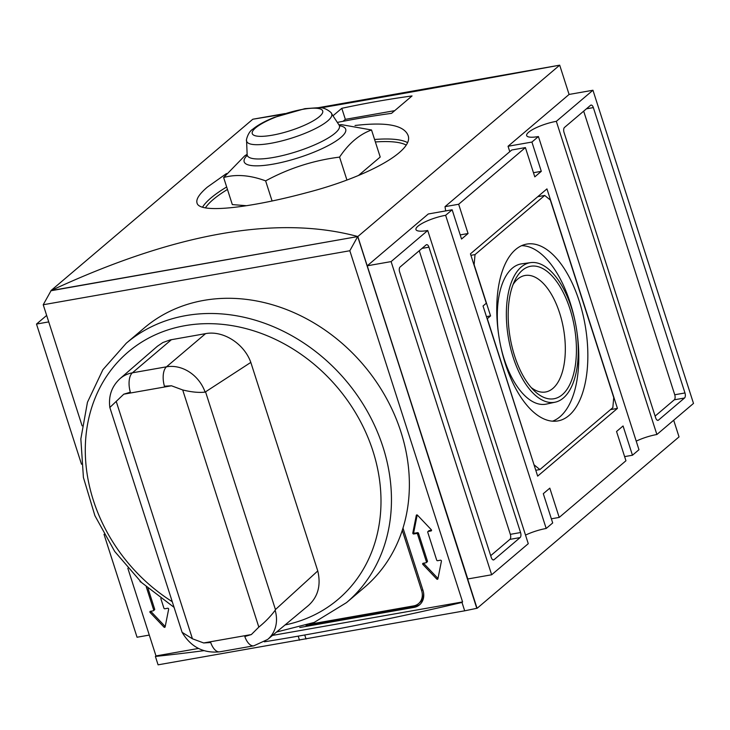 <?xml version="1.0" encoding="UTF-8"?>
<svg xmlns="http://www.w3.org/2000/svg" width="730" height="730" viewBox="0 0 730 730"><rect width="100%" height="100%" fill="white"/><g stroke="black" fill="none" stroke-linecap="round" stroke-linejoin="round"><path stroke-width="1.09" d="M338.921 124.839L341.695 124.684L371.524 129.976L380.211 157.032L358.503 175.465M371.524 129.976C359.361 134.411 348.703 143.454 339.569 157.105C313.435 160.399 288.788 168.329 265.629 180.876C250.144 175.136 236.146 174.014 223.636 177.527L232.322 204.582L246.384 205.705M247.132 154.313L244.76 155.819L223.636 177.527M51.018 290.741L357.837 236.538C277.619 214.848 175.328 232.861 50.963 290.595L252.817 119.227L284.965 113.57M476.79 608.318L357.837 236.538L559.691 65.171C463.933 82.755 384.363 96.98 320.981 107.839M282.638 114.327L252.817 119.227M332.99 115.787L341.795 108.314A1187.007 999.315 49.7 0 1 412.039 95.94L391.526 113.351A1187.007 999.315 -130.3 0 0 337.333 122.412M226.501 173.539L207.411 187.072C199.372 193.915 195.905 199.199 197.009 202.931C199.08 214 250.372 207.813 306.49 192.729C364.973 177.673 414.886 151.247 407.979 135.196C403.681 125.095 386.024 121.864 355.026 125.496M173.986 607.287L141.565 582.549L114.692 551.424L94.918 515.708L83.412 477.466L80.847 438.903L87.454 402.257L102.894 369.699L126.29 343.209L144.193 328.007A170.136 143.235 49.7 0 1 203.798 300.395A170.136 143.235 49.7 0 1 361.542 362.737A170.136 143.235 49.7 0 1 402.987 528.082A170.136 143.235 49.7 0 1 402.276 530.336A170.136 143.235 49.7 0 1 364.416 587.413L346.513 602.615L314.155 622.444L276.56 632.025M205.112 392.11A34.547 29.474 54.8 0 0 166.486 366.816L132.395 372.82A34.547 29.474 54.8 0 0 120.003 378.669L157.379 346.266L162.89 342.534L170.327 339.879L205.559 333.647C223.042 330.188 244.158 343.602 250.819 362.409L205.112 392.11C198.934 392.831 191.461 392.11 182.701 389.957L171.468 385.778L164.442 386.207A15.823 7.665 80 0 1 166.486 366.816L205.559 333.647M120.003 378.669C111.763 386.352 108.378 395.961 109.838 407.477L123.79 394.182L130.341 392.211A15.823 7.665 80 0 1 132.395 372.82L171.459 339.651M182.099 632.326C190.822 646.981 203.36 653.478 219.712 651.826A15.823 7.665 80 0 1 210.705 642.519L203.661 642.957L192.437 638.786L182.099 632.326L109.838 407.486M219.712 651.826L253.812 645.822A15.823 7.665 80 0 1 244.805 636.514L251.339 634.562L203.661 642.957M253.812 645.822L267.627 639.462A34.547 28.607 -135.1 0 0 275.164 610.289C270.684 616.33 265.236 621.933 258.831 627.097L251.339 634.562M275.164 610.289L275.447 609.559L205.668 392.211M265.629 180.876L272.089 201.005M339.569 157.105L346.905 179.963M402.276 530.336L421.621 590.588A14.244 11.99 -130.3 0 1 418.564 603.61L419.859 602.505A14.244 11.99 -130.3 0 0 423.592 592.97M299.756 627.517L414.038 607.387A15.823 13.322 -130.3 0 0 419.586 604.814A15.823 13.322 -130.3 0 0 422.98 590.351L402.987 528.082M306.062 625.528L415.343 606.283A15.823 13.322 -130.3 0 0 420.215 604.239M343.036 121.308L345.345 119.355L394.702 110.659M341.795 108.314L345.345 119.355M515.654 249.487A89.781 43.462 80 0 0 501.848 351.303A89.781 43.462 80 0 0 557.045 421.055A89.781 43.462 80 0 0 585.104 324.969A89.781 43.462 80 0 0 525.901 244.249A89.781 43.462 80 0 0 515.654 249.487M552.5 421.183A89.425 43.289 80 0 0 576.846 331.347M575.167 321.793A89.425 43.289 80 0 0 521.585 245.681M530.664 262.618A70.865 34.301 80 0 0 521.266 266.988A70.865 34.301 80 0 0 510.699 348.666A70.865 34.301 80 0 0 555.247 402.166A70.865 34.301 80 0 0 576.089 326.556A70.865 34.301 80 0 0 530.664 262.618L521.74 263.822A71.221 34.474 80 0 0 512.296 268.211A71.221 34.474 80 0 0 498.718 335.234M500.406 344.834A71.221 34.474 80 0 0 546.451 404.082L555.247 402.166M531.212 387.566A59.148 28.634 80 0 0 545.575 391.992A59.148 28.634 80 0 0 563.514 328.774A59.148 28.634 80 0 0 525.053 275.484A59.148 28.634 80 0 0 517.752 279.043A59.148 28.634 80 0 0 513.062 284.554M514.632 356.003A67.26 32.558 -100 0 1 514.842 280.448A67.26 32.558 -100 0 1 569.975 309.009A67.26 32.558 -100 0 1 570.632 382.693A67.26 32.558 -100 0 1 534.278 390.815A67.26 32.558 -100 0 1 514.632 356.003M534.296 465.01L539.908 469.563L612.835 407.65L613.738 397.567L550.311 200.002L544.699 195.448L475.029 254.597L474.126 264.68L490.569 315.898L487.311 318.663L534.105 465.037M486.454 316.628L490.569 315.898M470.914 255.327L475.029 254.597M537.782 196.671L544.699 195.448M535.784 470.284L539.908 469.563M483.041 305.998L537.663 476.124L617.425 408.408L546.943 188.887L470.439 253.848L486.299 303.233L483.041 305.998M610.508 409.621L617.425 408.408M655.111 416.091L674.292 399.803A3.96 1.916 80 0 0 674.739 394.766L583.681 111.152M655.668 417.843A3.96 1.916 80 0 0 657.986 420.352A3.96 1.916 80 0 0 658.469 420.115L684.521 398.005A3.96 1.916 80 0 0 684.968 392.959L593.353 107.593A3.96 1.916 80 0 0 591.035 105.084A3.96 1.916 80 0 0 590.543 105.321L564.5 127.431A3.96 1.916 80 0 0 564.044 132.468L655.668 417.843M490.697 555.667L509.878 539.388A3.96 1.916 80 0 0 510.334 534.342L419.266 250.728M399.638 272.053L491.253 557.419A3.96 1.916 80 0 0 493.571 559.928A3.96 1.916 80 0 0 494.064 559.691L520.107 537.581A3.96 1.916 80 0 0 520.563 532.544L428.939 247.178A3.96 1.916 80 0 0 426.621 244.66A3.96 1.916 80 0 0 426.137 244.897L400.086 267.007A3.96 1.916 80 0 0 399.638 272.053M636.222 441.139A21.763 5.192 -17.8 0 1 656.881 434.505L556.333 121.335A21.763 5.192 162.2 0 0 526.659 135.588A21.763 5.192 162.2 0 0 538.421 136.537L531.914 142.058L508.043 146.265L509.777 151.676M551.36 518.802L559.207 517.424L625.948 460.758L616.549 431.494L623.064 425.964L632.463 455.237L638.969 449.707L538.421 136.537M427.725 230.507L391.107 261.596L491.655 574.775L528.274 543.677L427.725 230.507A21.763 5.192 162.2 0 1 415.963 229.558A21.763 5.192 162.2 0 1 445.638 215.304L546.186 528.474A21.763 5.192 -17.8 0 0 525.527 535.108M559.207 517.424L549.809 488.151L543.303 493.681L552.692 522.954L546.186 528.474M391.107 261.596L367.236 265.802L428.282 213.981L452.144 209.775L461.543 239.048L468.058 233.518L458.659 204.254L445.017 206.654L445.665 210.915M445.017 206.654L511.757 149.997L525.399 147.588L458.659 204.254M656.881 434.505L693.5 403.416L592.952 90.246L556.333 121.335M149.285 635.082L137.048 637.235L104.007 534.314M48.737 321.903L36.5 324.065L81.514 464.253M46.656 315.433L36.5 324.065M127.832 568.259L155.983 655.932L155.39 656.434L158.082 664.829L464.681 610.818L461.99 602.433A910.045 217.075 162.2 0 1 304.738 634.99L298.196 636.14A910.045 217.075 162.2 0 1 264.37 641.816M464.681 610.818L477.046 608.263L357.7 236.566L349.825 250.746L462.583 601.931L461.99 602.433M357.7 236.566L51.109 290.577L43.225 304.748L82.116 425.855M203.889 650.667A910.045 217.075 162.2 0 1 155.39 656.434M462.583 601.931L272.491 635.41M198.487 648.45L155.983 655.932M417.195 514.96L413.782 532.17A0.794 0.666 -130.3 0 0 414.722 533.165L417.587 532.663A0.794 0.666 -130.3 0 1 418.509 533.274L417.533 534.105L426.457 561.908A0.794 0.666 -130.3 0 1 426.01 562.757L423.144 563.259A0.794 0.666 -130.3 0 0 422.907 564.463L436.741 579.036A0.794 0.666 -130.3 0 0 437.918 578.826L441.413 561.206A0.794 0.666 -130.3 0 0 440.464 560.211L437.599 560.713A0.794 0.666 -130.3 0 1 436.686 560.102L427.762 532.298A0.794 0.666 -130.3 0 1 427.926 531.577L428.902 530.746A0.794 0.666 -130.3 0 0 428.729 531.002M417.533 534.105A0.794 0.666 -130.3 0 0 416.611 533.493L413.746 533.995A0.794 0.666 -130.3 0 1 412.806 533L416.301 515.38A0.794 0.666 -130.3 0 1 417.478 515.17L431.311 529.743A0.794 0.666 -130.3 0 1 431.074 530.938L428.209 531.449A0.794 0.666 -130.3 0 0 427.926 531.577M146.265 586.838L153.683 609.952A0.794 0.666 -130.3 0 1 153.236 610.809L150.371 611.311A0.794 0.666 -130.3 0 0 150.134 612.516L163.958 627.079A0.794 0.666 -130.3 0 0 165.144 626.878L168.639 609.249A0.794 0.666 -130.3 0 0 167.69 608.254L164.825 608.765A0.794 0.666 -130.3 0 1 163.912 608.154L160.819 598.518M140.023 581.08A0.794 0.666 -130.3 0 0 140.972 582.038L141.018 582.029M349.825 250.746L43.225 304.748M318.636 107.638L559.691 65.171L569.09 94.444L508.043 146.265M477.183 608.245L679.037 436.887L673.69 420.234M367.236 265.802L467.784 578.972L491.655 574.775M418.564 603.61A14.244 11.99 -130.3 0 1 413.572 605.918L309.712 624.214M267.627 639.462L308.489 605.444C318.034 596.766 321.127 585.259 317.769 570.933L250.819 362.409M423.646 563.177A0.794 0.666 -130.3 0 0 423.884 563.633L437.717 578.206A0.794 0.666 -130.3 0 0 438 578.406M431.549 530.199L429.185 530.619A0.794 0.666 -130.3 0 0 428.902 530.746M418.509 533.274L427.433 561.078L426.457 561.908M426.986 561.927A0.794 0.666 -130.3 0 0 427.433 561.078M150.873 611.22A0.794 0.666 -130.3 0 0 151.11 611.685L164.944 626.258A0.794 0.666 -130.3 0 0 165.226 626.459M147.989 588.343L154.66 609.121L153.683 609.952M154.213 609.979A0.794 0.666 -130.3 0 0 154.66 609.121M592.952 90.246L569.081 94.444M632.463 455.237L624.615 456.615M531.914 142.058L541.304 171.331L533.466 172.709M468.058 233.518L460.21 234.905M541.304 171.331L534.798 176.861L525.399 147.588M452.144 209.775L445.638 215.304M317.769 570.933L275.447 609.559M255.582 127.896A37.011 8.833 -17.8 0 0 290.239 130.661A37.011 8.833 -17.8 0 0 316.61 108.268A37.011 8.833 -17.8 0 0 255.582 127.896M246.576 140.653A44.658 10.649 -17.8 0 0 292.474 137.842A44.658 10.649 -17.8 0 0 331.429 113.406C332.634 113.798 325.927 107.1 318.983 107.657L304.894 108.66L274.288 117.393C265.026 121.089 257.873 125.013 252.808 129.173C247.68 132.148 245.736 141.693 246.576 140.653L247.141 154.596A48.381 11.543 -17.8 0 0 296.873 151.548A48.381 11.543 -17.8 0 0 339.076 125.076L340.061 126.089M247.105 155.38A53.317 12.72 -17.8 0 0 263.767 165.454A53.317 12.72 -17.8 0 0 323.764 147.843A53.317 12.72 -17.8 0 0 339.578 125.697M226.674 186.98A110.787 26.426 -17.8 0 0 210.915 197.994A110.787 26.426 -17.8 0 0 202.538 207.165M407.349 142.514A110.787 26.426 -17.8 0 0 374.581 139.494M227.468 189.444A108.806 25.951 -17.8 0 0 213.206 199.518A108.806 25.951 -17.8 0 0 205.413 207.84M406.044 144.987A108.806 25.951 -17.8 0 0 375.366 141.958M126.29 343.209A170.136 143.235 49.7 0 1 185.894 315.597A170.136 143.235 49.7 0 1 367.728 412.067A170.136 143.235 49.7 0 1 346.513 602.615M172.171 601.639A162.224 136.574 49.7 0 1 85.447 443.137A162.224 136.574 49.7 0 1 184.982 325.671A162.224 136.574 49.7 0 1 372.282 449.032A162.224 136.574 49.7 0 1 285.047 624.962M192.437 638.786L116.298 401.646M258.831 627.097L182.701 389.957M422.752 589.63L421.621 590.588M415.343 606.283L414.038 607.387M657.447 420.298L658.469 420.115M586.427 108.816L593.353 107.593M674.739 394.766L684.968 392.959M674.292 399.803L684.521 398.005M422.022 248.392L428.939 247.178M510.334 534.342L520.563 532.544M509.878 539.388L520.107 537.581M493.033 559.873L494.064 559.691M306.034 639.024L304.738 634.99M299.492 640.183L298.196 636.14M417.587 532.663L416.611 533.493M414.722 533.165L413.746 533.995M413.782 532.17L412.806 533M416.866 514.896L416.301 515.38M429.185 530.619L428.209 531.449M437.717 578.206L436.741 579.036M423.884 563.633L422.907 564.463M164.944 626.258L163.958 627.079M151.11 611.685L150.134 612.516M171.468 385.778L123.79 394.182M331.429 113.406L339.076 125.076M247.141 154.596L246.941 155.992M426.284 562.629L427.26 561.799M153.51 610.672L154.486 609.851"/></g></svg>
